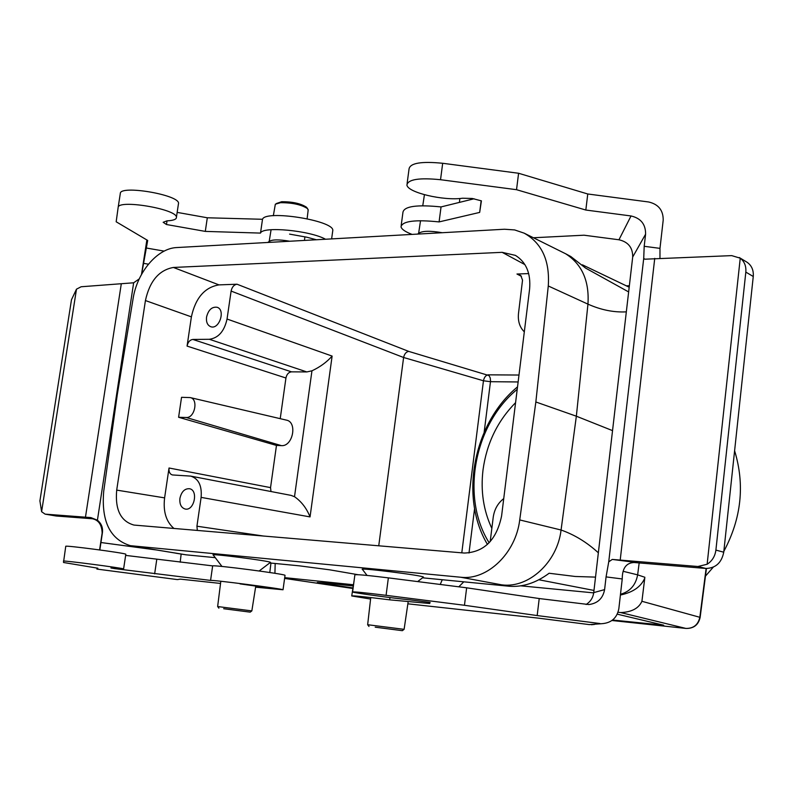 <?xml version="1.0" encoding="UTF-8"?>
<svg xmlns="http://www.w3.org/2000/svg" width="793" height="793" viewBox="0 0 793 793"><rect width="100%" height="100%" fill="white"/><g stroke="black" fill="none" stroke-linecap="round" stroke-linejoin="round"><path stroke-width="1.19" d="M734.605 450.761C745.014 484.83 741.425 518.364 723.831 551.363M713.254 567.173L705.453 576.134M618.044 612.246L620.691 612.573C631.684 612.097 638.761 608.33 641.914 601.292L700.14 617.38C698.455 624.864 693.756 628.552 686.044 628.452L686.322 628.462M629.355 285.758L626.47 285.847M284.717 577.641L353.232 584.738M617.261 614.159L663.711 625.201L612.563 620.027M324.387 582.974L324.139 583.688L352.806 587.92M324.139 583.688L317.309 582.468L322.83 582.815L353.073 585.958M275.181 563.486L274.923 573.309M593.699 592.877L520.892 585.849M458.8 586.82L463.786 581.824M280.226 418.674L285.936 378.003L187.069 346.095L191.391 316.863L145.426 300.547C149.699 281.089 159.026 270.056 173.399 267.459L502.147 252.333L515.43 255.386C526.205 262.136 530.933 273.367 529.595 289.078L501.582 516.045C496.537 539.983 484.117 552.315 464.331 553.048L133.967 525.065C120.714 521.328 114.955 509.681 116.7 490.114L145.426 300.547M187.069 346.095C187.941 342.09 189.864 339.88 192.838 339.444L291.517 371.848L306.832 371.937L311.956 370.807C320.055 367.03 326.775 362.123 332.118 356.077L310.043 516.907L201.115 497.38L196.932 526.205L263.801 536.078M173.399 267.459L218.967 284.885L237.038 284.221C233.965 284.737 231.992 287.016 231.11 291.071L227.046 319.034C224.35 331.236 218.462 337.987 209.362 339.285L192.838 339.444M218.967 284.885C204.703 287.284 195.504 297.95 191.391 316.863M206.537 317.121C206.041 322.087 207.439 325.279 210.72 326.696C219.235 330.007 225.876 309.706 217.084 307.268C211.86 306.623 208.351 309.904 206.537 317.121M197.328 530.448L196.932 526.205M116.7 490.114L164.607 497.875L169.028 467.999C168.691 471.805 169.821 474.125 172.408 474.948L190.657 476.107C198.587 478.605 202.066 485.693 201.115 497.38M164.607 497.875C163.011 511.475 166.124 521.675 173.954 528.475M179.922 498.341C179.416 504.16 181.151 507.718 185.116 509.017C194.186 511.326 198.716 490.133 189.458 488.716C184.63 488.508 181.448 491.719 179.922 498.341M521.427 276.331L516.977 274.021L528.693 273.585M516.977 274.021L520.763 275.508L522.537 280.147L518.513 313.294C517.72 321.026 519.653 327.212 524.312 331.851M526.998 310.113L526.919 310.787M490.193 541.639L493.216 517.294C494.376 509.344 497.885 503.119 503.733 498.619M524.173 233.162L514.657 229.93L504.477 229.236L176.809 247.555C157.381 248.189 137.06 272.336 133.065 298.822L117.314 394.428L103.695 491.432C101.217 521.348 110.108 539.428 130.369 545.673L460.693 577.235C487.16 580.585 515.747 553.375 519.722 519.93L535.85 401.982L548.28 285.976C549.945 260.728 541.906 243.124 524.173 233.162L565.637 253.77C582.012 264.218 589.447 281.009 587.95 304.135L576.352 416.206L535.85 401.982M132.114 545.901L186.058 554.822L215.26 557.657M269.709 562.951L299.625 565.865L329.809 569.84L358.039 574.707M422.54 577.81L509.334 586.255L460.693 577.235M367.05 575.44L362.5 569.503C356.563 567.154 423.749 575.54 423.432 577.116L423.234 577.274M221.971 566.46L213.287 555.06C207.756 552.969 270.582 561.018 270.453 562.386L270.264 562.524M612.543 430.629L576.352 416.206L561.067 530.011C574.449 534.71 586.879 542.303 598.358 552.8M626.331 311.857C613.772 312.521 600.975 309.944 587.95 304.135L548.28 285.976M623.457 571.376L637.631 574.856L639.198 562.792M641.953 601.035L644.768 578.117C641.091 586.721 632.973 592.361 620.404 595.028M519.722 519.93L561.067 530.011C557.34 562.287 528.772 588.307 502.197 584.897M509.334 586.255C522.815 587.246 536.078 582.905 549.123 573.25L575.242 576.481L595.533 577.116M628.641 291.933L585.581 268.084L570.831 256.536L565.647 253.76M177.503 553.425L130.369 545.673M186.058 554.822L175.947 553.227M178.603 417.277L181.547 397.313L190.211 397.58C198.666 398.948 194.81 418.268 186.226 417.495L178.603 417.277L276.47 445.428L270.542 487.626L270.978 491.531M285.936 378.003C286.749 374.256 288.602 372.204 291.517 371.848M276.47 445.428L281.356 445.626C292.885 446.786 297.712 421.975 286.342 420.102L190.211 397.58M190.657 476.107L290.991 495.367L294.51 496.705C301.449 501.553 306.623 508.293 310.043 516.907M378.747 545.802L403.607 357.494L231.11 291.071M461.794 552.83L483.462 380.779L403.607 357.494M518.136 381.958L490.49 381.691L483.462 380.779C484.186 377.339 485.693 375.357 487.992 374.831L518.989 375.039M403.617 357.465C404.41 353.906 406.105 351.884 408.722 351.398L489.023 375.575L490.243 377.934L490.55 381.056L484.156 432.244M641.914 601.292L644.768 578.117M644.887 577.284L637.631 574.856C635.728 585.115 630.019 591.588 620.493 594.274M223.676 608.727L250.201 612.146L223.676 608.727M251.837 610.897L217.639 606.546L220.811 581.259M375.218 627.184L402.358 630.683L375.218 627.184M404.093 629.335L367.645 624.715L368.993 626.46M402.358 630.683L404.113 629.315L408.197 601.53M276.271 203.563L281.703 201.719C292.587 201.69 300.834 203.523 306.445 207.201L306.812 207.667M273.337 215.726L275.34 204.207L280.553 202.691C292.458 202.671 301.489 204.663 307.615 208.678L308.14 210.314M267.756 242.47L269.293 241.399C272.158 239.456 279.007 239.407 289.832 241.241M459.801 198.498L459.762 199.321M417.604 234.094L418.783 233.241C422.352 230.842 430.173 230.664 442.256 232.716M489.152 542.759C460.436 497.37 474.055 424.483 517.224 389.333M487.437 544.424C459.097 497.052 473.5 423.095 517.522 386.865M491.838 528.386C483.452 510.464 480.518 490.956 483.026 469.862C486.674 443.416 497.518 421.004 515.579 402.646M102.148 533.074L102.436 532.589C103.011 527.573 101.345 523.449 97.42 520.208L90.888 517.591L45.122 514.142L56.174 516.005L92.404 518.761C98.61 520.049 101.861 524.817 102.148 533.074L99.591 549.916M45.122 514.142L41.603 511.713L39.908 500.869L71.489 299.714L76.485 289.167L81.134 286.759L133.65 282.794L139.231 278.908M325.536 239.238C309.875 230.476 262.414 226.035 260.51 233.092L205.298 231.397L166.471 224.518L163.16 222.288L166.907 220.86C173.489 220.533 176.67 219.294 176.442 217.153C176.452 208.926 117.642 199.142 118.137 207.528L116.174 221.782L147.696 240.448L141.61 274.239M141.689 274.11L141.937 272.871M102.436 532.589L99.829 549.955M180.189 562.197L181.161 554.01M220.533 583.44L180.308 579.128L177.434 579.594L96.885 569.077L97.856 568.214L63.499 562.485L65.75 546.318C64.124 544.999 124.759 552.969 125.819 554.208L125.8 554.357M125.641 555.397L212.653 565.885C214.269 564.804 284.3 573.924 285.034 575.302L285.014 575.46M177.434 579.594L96.885 569.077L96.954 568.066M146.874 239.962L141.501 274.447M63.46 561.107C61.785 560.106 122.499 568.006 123.609 568.928L110.921 567.966L114.569 568.601L210.571 580.417C212.127 579.703 282.249 588.753 283.032 589.764L255.604 587.187M240.041 583.886L272.97 588.505L255.683 586.671M121.289 283.835L85.475 517.125M76.485 289.167L41.603 511.713M156.756 559.531L154.645 573.845M212.653 565.885L210.571 580.417M289.594 234.123L306.564 237.157L316.397 239.754M260.51 233.092L262.503 219.284L207.31 217.778L177.156 212.385M205.298 231.397L207.31 217.778M166.471 224.518L167.026 220.851M178.375 204.297L178.544 203.177C178.594 194.662 119.862 184.809 120.308 193.472L118.137 207.528M332.654 231.497L332.822 230.267C333.278 220.375 265.298 209.689 262.503 219.284M659.964 258.161L659.984 248.368L644.194 246.296L643.718 258.389L644.828 259.192L731.741 255.624L740.246 258.181C744.439 261.492 746.292 266.131 745.826 272.098L753.261 276.499C753.727 270.066 751.556 265.249 746.748 262.047L746.689 262.017M753.261 276.499L723.741 552.206L715.901 550.094L745.826 272.098M602.125 623.665L589.358 624.606L602.125 623.665C611.462 622.901 617.043 617.896 618.847 608.657L622.237 578.959C622.237 568.403 626.143 562.911 633.964 562.505L705.839 568.452C715.643 568.214 721.61 562.802 723.741 552.206M715.901 550.094C715.058 556.309 712.144 561.018 707.138 564.249L697.919 566.499L612.265 559.432L608.737 561.84L606.07 576.898L622.237 578.959M352.607 591.875L354.868 574.915C355.423 574.211 366.594 575.203 388.362 577.869L466.651 587.811L539.22 598.546L588.882 604.553C597.704 603.374 602.938 598.388 604.603 589.605L593.729 592.619C593.015 597.773 590.468 601.728 586.096 604.494M604.603 589.605L606.07 576.898M644.194 246.296L645.591 234.203C645.72 224.32 640.873 218.234 631.03 215.964L618.956 239.773C628.244 241.915 632.824 247.664 632.695 257.021L645.591 234.203M593.729 592.619L632.695 257.021M412.092 234.401C405.292 231.824 401.605 229.286 401.01 226.788C402.428 221.088 415.116 219.463 439.084 221.911L479.666 212.415L481.41 200.857L472.261 198.478L462.567 198.22C443.634 201.045 407.215 192.471 406.918 184.928C408.117 179.337 419.319 177.592 440.531 179.714L516.53 189.696L585.829 210.036L631.03 215.964M533.451 237.751L584.044 235.204L618.956 239.773M585.829 210.036L587.762 193.988L648.634 201.977C658.458 204.257 663.315 210.323 663.196 220.186L659.984 248.368M591.37 624.735L594.482 624.428M589.358 624.606L538.14 618.114L407.86 603.82M539.22 598.546L537.178 615.566L599.994 623.536M474.105 198.775L441.047 206.923C417.098 204.495 404.4 206.23 402.973 212.127L401.199 225.4M587.762 193.988L518.592 173.261L442.682 163.279C421.499 161.187 410.288 163.031 409.069 168.82L407.116 183.451M620.215 560.017L654.74 258.349M707.138 564.249L740.246 258.181M516.53 189.696L518.592 173.261M479.666 212.415L481.163 200.748M439.084 221.911L441.047 206.923M351.755 595.83L354.154 580.268M389.978 597.565L389.68 599.835L429.687 603.503L430.093 602.422L410.665 599.944C391.782 598.061 353.817 592.886 352.588 592.014C353.113 591.528 364.274 592.639 386.082 595.335L464.46 605.277L537.178 615.566M429.826 602.383L429.687 603.503M466.651 587.811L464.46 605.277M370.589 599.052L351.735 595.959C352.459 595.493 365.107 596.792 389.68 599.835M706.117 568.472L699.842 617.232C698.137 624.815 693.479 628.552 685.876 628.423L611.938 620.503L685.876 628.423L620.691 612.573M284.608 578.414L352.736 588.456L284.608 578.424M655.325 623.169L655.414 624.616M442.266 579.733L440.224 584.461M593.987 590.438L538.853 579.762M169.028 467.999L270.542 487.626M294.51 496.705L311.956 370.807M474.581 508.6L469 553.028M227.046 319.034L332.118 356.077M524.926 264.624L502.147 252.333M237.038 284.221L408.722 351.398M306.832 371.937L209.362 339.285M281.356 445.626L186.226 417.495M56.174 516.005L45.558 514.191M90.888 517.591L90.59 518.503M164.171 251.113L145.942 247.951M143.394 263.316L148.42 264.178M133.65 282.794L97.42 520.208M155.775 549.886L100.919 542.521M697.919 566.499L705.839 568.452M637.443 562.643L612.265 559.432M608.737 561.84L643.718 258.389M440.531 179.714L442.682 163.279M388.362 577.869L386.082 595.335M706.434 568.492L700.14 617.38M269.798 572.516L270.948 563.07M582.409 264.822L629.196 287.205M259.172 570.98L270.453 562.386M250.201 612.146L251.857 610.878M218.888 608.172L217.649 606.546M251.847 610.878L255.792 585.948M417.673 581.596L423.432 577.116M367.655 624.706L370.757 597.555M306.445 207.201L307.615 208.678M271.087 229.712L269.184 241.468M308.219 209.699L307.119 218.719M304.899 236.859L304.462 240.418M424.424 194.731L422.768 205.744M420.528 220.692L418.625 233.36M459.831 198.637L459.415 202.393M125.819 554.208L123.609 568.928M285.034 575.302L283.032 589.764M176.442 217.153L178.544 203.177M331.623 238.901L332.822 230.267M739.294 257.547L746.738 262.047"/></g></svg>
